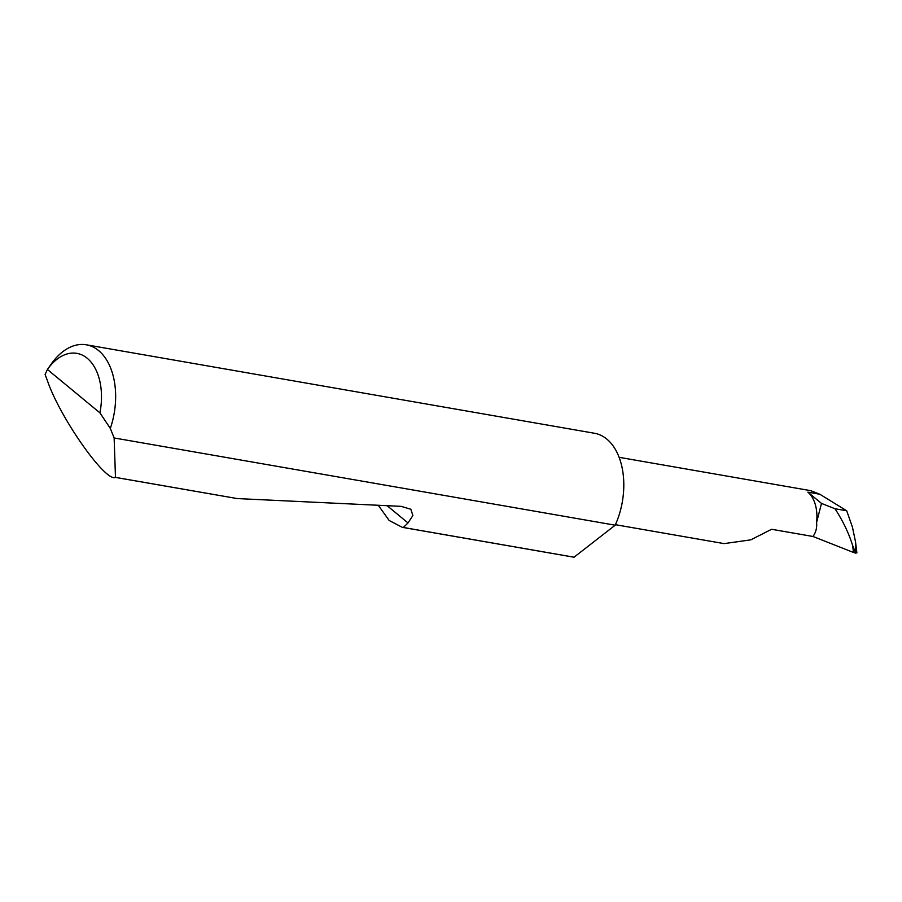 <?xml version="1.0" encoding="UTF-8"?>
<svg xmlns="http://www.w3.org/2000/svg" width="902" height="902" viewBox="0 0 902 902"><rect width="100%" height="100%" fill="white"/><g stroke="black" fill="none" stroke-linecap="round" stroke-linejoin="round"><path stroke-width="1.35" d="M821.485 503.406L807.865 492.154L819.794 494.228L846.707 510.78L835.004 508.751L821.485 503.406L816.581 522.562C817.111 527.636 815.927 532.281 813.018 536.487L771.616 529.282L750.791 539.847L724.103 543.613L615.423 524.693M110.326 428.427L99.908 412.845L47.411 369.482L51.222 364.047A62.813 39.192 99.9 0 1 86.333 344.801A62.813 39.192 99.9 0 1 110.326 428.427L114.137 437.966L115.479 477.372L114.858 477.293L237.237 498.569L401.187 506.36L410.85 509.258L412.89 515.538L408.008 522.957L403.329 527.478L574.044 557.199A62.813 39.192 99.9 0 1 572.939 557.03L402.303 527.332L389.168 520.477L378.276 505.267M237.237 498.569L115.479 477.372C105.669 482.728 59.758 417.4 47.31 380.385L45.1 374.488L47.434 369.448A52.767 32.923 -80.1 0 1 87.223 358.263A52.767 32.923 -80.1 0 1 99.908 412.845M403.329 527.478L402.303 527.332M86.333 344.801L594.486 433.264A62.813 39.192 99.9 0 1 616.472 522.235A62.813 39.192 99.9 0 1 615.198 525.189L114.137 437.966M846.707 510.78L852.48 527.298L855.524 541.865L855.66 553.118L853.495 552.464L852.593 545.327L855.66 553.118L856.9 552.858L855.524 541.865M819.794 494.228L810.684 490.665L619.099 457.314M835.004 508.751C842.874 520.86 848.737 533.059 852.593 545.327M813.018 536.487L853.495 552.464M816.581 522.562A33.498 20.904 -80.1 0 0 807.865 492.154M574.044 557.199L615.198 525.189M408.008 522.957L387.127 505.695"/></g></svg>
